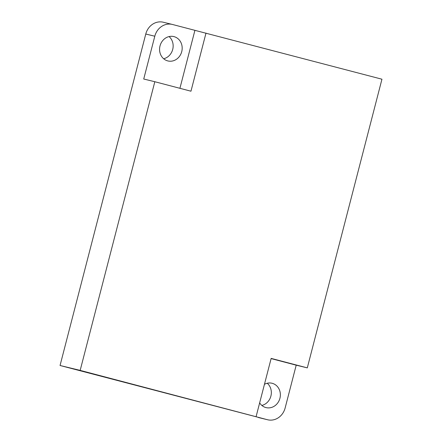 <?xml version="1.0" encoding="UTF-8"?>
<svg xmlns="http://www.w3.org/2000/svg" width="442" height="442" viewBox="0 0 442 442"><rect width="100%" height="100%" fill="white"/><g stroke="black" fill="none" stroke-linecap="round" stroke-linejoin="round"><path stroke-width="0.66" d="M259.653 402.872A12.536 11.232 103.7 0 0 266.09 407.612A12.536 11.232 103.7 0 0 279.924 398.281A12.536 11.232 103.7 0 0 272.029 383.253A12.536 11.232 103.7 0 0 264.449 384.319M261.841 405.424A12.536 11.232 103.7 0 0 270.896 396.082A12.536 11.232 103.7 0 0 267.25 383.242M160.015 45.918A12.536 11.232 103.7 0 0 167.91 60.946A12.536 11.232 103.7 0 0 181.739 51.615A12.536 11.232 103.7 0 0 173.844 36.587A12.536 11.232 103.7 0 0 160.015 45.918M163.662 58.758A12.536 11.232 103.7 0 0 172.712 49.416A12.536 11.232 103.7 0 0 169.065 36.575M154.799 36.222L143.727 79.024L154.822 81.726L80.168 370.39L60.051 365.49L267.432 419.723A15.851 14.199 103.7 0 0 267.653 419.773A15.851 14.199 103.7 0 0 285.14 407.977L296.206 365.175L307.3 367.877L381.949 79.212L172.502 24.481A15.851 14.199 103.7 0 0 172.286 24.426A15.851 14.199 103.7 0 0 154.799 36.222L145.772 34.023L60.051 365.49M80.168 370.39L267.432 419.723M154.822 81.726L190.966 91.207L206 33.062M307.3 367.877L271.156 358.396L256.117 416.546M267.653 419.773L258.625 417.574A15.851 14.199 -76.3 0 1 258.41 417.519M145.772 34.023A15.851 14.199 -76.3 0 1 163.258 22.227L172.286 24.426M296.206 365.175L271.106 358.589M179.922 88.312L194.911 30.36"/></g></svg>
